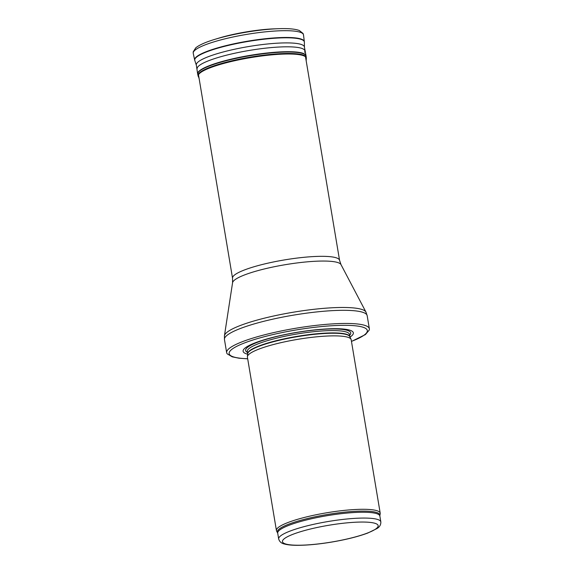<?xml version="1.0" encoding="UTF-8"?>
<svg xmlns="http://www.w3.org/2000/svg" width="574" height="574" viewBox="0 0 574 574"><rect width="100%" height="100%" fill="white"/><g stroke="black" fill="none" stroke-linecap="round" stroke-linejoin="round"><path stroke-width="0.86" d="M277.529 532.672A51.99 9.112 170.5 0 1 346.875 511.936A51.99 9.112 170.5 0 1 379.866 515.545L380.203 513.787A52.614 9.22 170.5 0 0 380.21 513.178A52.614 9.22 170.5 0 0 346.818 510.135A52.614 9.22 170.5 0 0 276.431 530.548A52.614 9.22 170.5 0 0 276.639 531.115L277.701 533.167A51.789 9.076 170.5 0 1 346.99 513.07A51.789 9.076 170.5 0 1 379.866 516.069L380.835 521.895A51.789 9.076 170.5 0 0 347.966 518.896A51.789 9.076 170.5 0 0 278.677 538.993C279.545 541.756 281.49 543.434 284.51 544.03C287.287 544.791 290.946 545.214 295.502 545.3C305.483 545.458 317.4 544.403 331.241 542.15C345.9 539.675 358.09 536.64 367.798 533.031L376.946 528.568C379.629 527.004 380.921 524.779 380.835 521.895M380.21 513.178L351.188 339.758A52.614 9.22 170.5 0 0 351.058 339.334A52.614 9.22 170.5 0 0 317.795 336.708A52.614 9.22 170.5 0 0 247.394 356.676A52.614 9.22 170.5 0 0 247.408 357.121L276.431 530.548M350.018 337.074A55.9 9.801 170.5 0 0 317.881 329.591A55.9 9.801 170.5 0 0 258.35 341.659A55.9 9.801 170.5 0 0 247.645 354.208M351.475 341.451L365.43 334.563L369.218 330.086A72.346 12.678 170.5 0 0 369.362 328.794A72.346 12.678 170.5 0 0 323.442 324.604A72.346 12.678 170.5 0 0 226.658 352.673A72.346 12.678 170.5 0 0 227.211 353.849L232.219 356.834L238.971 358.212L247.688 358.822M347.342 522.821A48.503 8.502 -9.5 0 1 360.494 535.427A48.503 8.502 -9.5 0 1 283.039 542.66A48.503 8.502 -9.5 0 1 347.342 522.821M351.058 339.334L349.824 336.651A51.839 9.084 170.5 0 0 317.049 334.068A51.839 9.084 170.5 0 0 247.688 353.742L247.394 356.676M316.977 333.745A51.789 9.076 170.5 0 0 247.681 353.792L247.301 351.51A51.789 9.076 170.5 0 1 316.59 331.413A51.789 9.076 170.5 0 1 349.466 334.412L349.846 336.701A51.789 9.076 170.5 0 0 316.977 333.745M349.616 335.316A53.289 9.342 170.5 0 0 316.905 329.813A53.289 9.342 170.5 0 0 262.842 340.411A53.289 9.342 170.5 0 0 247.451 352.414M351.46 341.365A70.042 12.276 170.5 0 0 322.853 326.441A70.042 12.276 170.5 0 0 240.893 344.4A70.042 12.276 170.5 0 0 247.674 358.728M369.362 328.794L367.166 315.657A72.346 12.678 170.5 0 0 321.246 311.474A72.346 12.678 170.5 0 0 224.463 339.543L226.658 352.673M340.992 264.585A55.054 9.65 170.5 0 0 306.229 261.931A55.054 9.65 170.5 0 0 232.57 282.724L232.542 278.247A54.257 9.507 170.5 0 1 305.131 257.195A54.257 9.507 170.5 0 1 339.564 260.331L340.992 264.585L365.961 312.091A71.865 12.592 170.5 0 0 320.579 308.625A71.865 12.592 170.5 0 0 224.434 335.776L224.463 339.543M274.551 28.836A47.427 8.316 170.5 0 0 218.644 38.193C234.321 33.349 258.156 29.36 274.551 28.836L278.419 28.7A53.87 9.442 170.5 0 0 214.949 39.319L218.644 38.193M278.419 28.7C288.069 28.327 295.043 28.922 299.341 30.501L303.072 33.479L303.502 34.892A55.9 9.794 170.5 0 0 246.741 34.383A55.9 9.794 170.5 0 0 193.244 53.346L193.187 51.868L195.748 47.836C199.3 44.944 205.7 42.11 214.949 39.319M303.502 34.892L304.328 41.651A55.599 9.744 170.5 0 0 247.875 41.141A55.599 9.744 170.5 0 0 194.665 59.997L196.365 65.293L197.714 74.304L199.142 78.681M304.328 41.651L304.363 42.167A55.563 9.736 170.5 0 0 247.932 41.471A55.563 9.736 170.5 0 0 194.794 60.5M304.363 42.167L304.442 47.204A54.81 9.607 170.5 0 0 248.779 46.523A54.81 9.607 170.5 0 0 196.365 65.293M304.586 52.263A54.638 9.579 170.5 0 0 304.873 50.749A54.638 9.579 170.5 0 0 249.425 50.419A54.638 9.579 170.5 0 0 197.112 68.78M304.442 47.204L306.014 55.656A54.946 9.629 170.5 0 0 250.25 55.334A54.946 9.629 170.5 0 0 197.635 73.795M306.014 55.656L306.1 56.166A54.946 9.629 170.5 0 0 250.307 55.656A54.946 9.629 170.5 0 0 197.714 74.304M306.1 56.166L306.272 57.579A54.889 9.622 170.5 0 0 250.544 57.077A54.889 9.622 170.5 0 0 198.008 75.696M306.272 57.579L306.301 58.44A54.81 9.607 170.5 0 0 250.637 57.63A54.81 9.607 170.5 0 0 198.267 76.521M278.677 538.993L277.701 533.167M379.866 515.545L379.866 516.069M365.961 312.091L367.166 315.657M232.57 282.724L224.434 335.776M339.564 260.331L305.512 56.804M232.542 278.247L198.482 74.713M193.244 53.346L194.665 59.997M306.301 58.44L306.172 60.772"/></g></svg>
